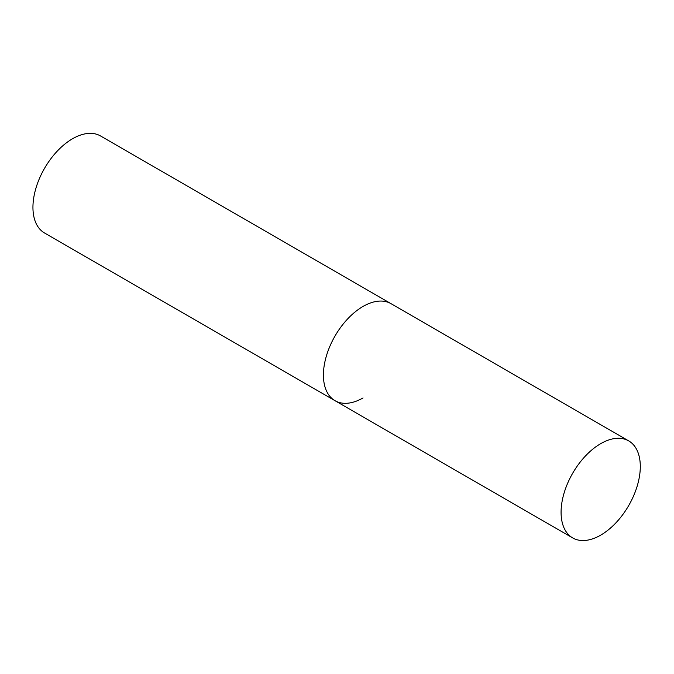 <?xml version="1.0" encoding="UTF-8"?>
<svg xmlns="http://www.w3.org/2000/svg" width="674" height="674" viewBox="0 0 674 674"><rect width="100%" height="100%" fill="white"/><g stroke="black" fill="none" stroke-linecap="round" stroke-linejoin="round"><path stroke-width="1.01" d="M363.025 397.93A56.018 32.344 -60 0 1 335.02 400.701A56.018 32.344 -60 0 1 326.435 355.813A56.018 32.344 -60 0 1 363.025 306.451A56.018 32.344 -60 0 1 391.038 303.679A56.018 32.344 120 0 0 347.868 318.684A56.018 32.344 120 0 0 323.419 375.064A56.018 32.344 120 0 0 335.02 400.701L44.543 233.002A56.018 32.344 -60 0 1 35.958 188.113A56.018 32.344 -60 0 1 72.548 138.751A56.018 32.344 -60 0 1 100.561 135.971L628.699 440.889A56.018 32.344 120 0 0 585.529 455.902A56.018 32.344 120 0 0 561.08 512.274A56.018 32.344 120 0 0 572.681 537.919A56.018 32.344 120 0 0 615.851 522.906A56.018 32.344 120 0 0 640.3 466.534A56.018 32.344 120 0 0 628.699 440.889M335.02 400.701L572.681 537.919"/></g></svg>
